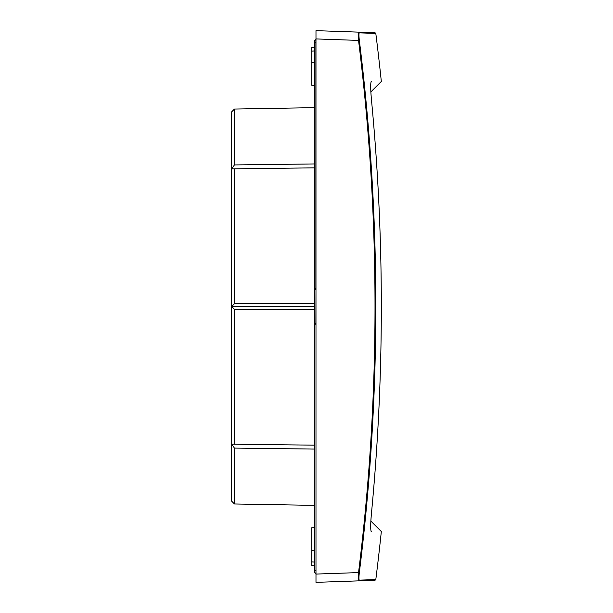 <?xml version="1.0" encoding="UTF-8"?>
<svg xmlns="http://www.w3.org/2000/svg" width="613" height="613" viewBox="0 0 613 613"><rect width="100%" height="100%" fill="white"/><g stroke="black" fill="none" stroke-linecap="round" stroke-linejoin="round"><path stroke-width="0.92" d="M359.325 580.143C358.82 579.714 358.82 577.231 359.325 572.688L358.536 572.588C358.046 577.63 358.046 580.388 358.536 580.863L359.325 580.143L375.807 579.561L375.018 580.289L315.986 582.35L315.986 30.65L375.018 32.711L375.807 33.439L359.325 32.857L358.536 32.137C358.046 32.612 358.046 35.37 358.536 40.412L315.986 38.925M370.85 91.927L371.294 97.957C370.49 88.28 370.49 82.786 371.286 81.46L371.126 81.59M370.988 81.989L371.286 81.46M371.126 531.41L370.988 531.011M371.286 531.54C370.49 530.214 370.49 524.72 371.286 515.043L371.294 515.043C384.665 376.014 384.665 236.986 371.286 97.957C384.665 236.986 384.665 376.014 371.294 515.043L370.85 521.073M359.325 572.688A2156.174 2154.856 90 0 0 359.325 40.312L358.536 40.412A2155.354 2154.044 90 0 1 358.536 572.588L315.986 574.075M314.515 449.076L234.434 448.088L231.676 444.18L231.676 501.181L234.434 503.97L231.676 501.181M231.676 444.18L314.515 445.168M234.434 444.18L234.434 309.274L231.676 306.531L231.676 444.149M231.676 306.531L234.434 303.749L234.434 168.836L314.515 167.847M234.434 168.836L231.676 168.874L231.676 306.492L314.515 306.508M231.676 168.874L234.434 164.935L314.515 163.947M314.515 107.65L234.434 109.053L231.676 111.842L231.676 168.843M314.515 288.056L315.879 289.551L315.894 42.243L315.894 39.485L314.515 40.772L315.894 39.485L314.515 40.772L314.515 572.251L315.894 573.538L314.515 572.251M314.515 303.749L234.434 303.749M234.434 309.274L314.515 309.274M314.515 527.548L311.756 527.793L311.756 565.577L314.515 565.814L311.756 565.577M314.515 47.209L311.756 47.446L311.756 85.23L314.515 85.475L311.756 85.23M315.986 42.251L314.515 42.251M314.515 324.944L315.894 323.465L315.986 289.566M315.986 323.457L315.986 573.53M314.515 570.772L315.986 570.772M234.434 503.97L314.515 505.365L234.434 503.97L234.434 448.088M234.434 109.053L234.434 164.935M359.325 40.312C358.82 35.769 358.82 33.286 359.325 32.857M314.515 562.06L311.756 561.883M314.515 550.826L311.756 550.658M314.515 62.197L311.756 62.365M314.515 50.963L311.756 51.14M375.807 579.561A2184.157 2184.157 0 0 0 381.324 531.54L370.842 521.073M375.807 33.439A2184.157 2184.157 0 0 1 381.324 81.46L370.842 91.927"/></g></svg>
